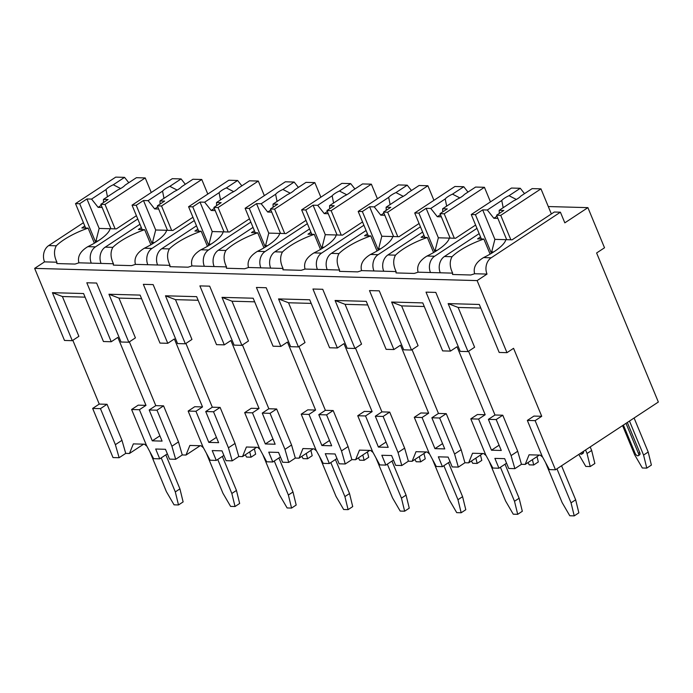 <?xml version="1.0" encoding="UTF-8"?>
<svg xmlns="http://www.w3.org/2000/svg" width="693" height="693" viewBox="0 0 693 693"><rect width="100%" height="100%" fill="white"/><g stroke="black" fill="none" stroke-linecap="round" stroke-linejoin="round"><path stroke-width="1.04" d="M513.565 348.319L506.973 352.668L477.122 280.596L487.014 274.081A12.05 9.641 -88.4 0 1 491.181 257.796L560.412 212.197L564.821 222.843L587.907 207.64L604.521 247.773L596.612 252.98L658.35 402.035L555.483 469.776L535.135 420.642L541.727 416.294L513.565 348.319M72.289 340.67L52.417 292.68L62.396 296.526L78.889 336.322L72.289 340.67L64.501 340.454L34.65 268.382L44.543 261.867A12.05 9.641 -88.4 0 1 48.701 245.582L83.429 222.713M506.973 352.668L499.185 352.451L479.305 304.461L448.146 303.603L468.026 351.594L460.239 351.377L435.81 292.411L426.022 292.143L450.441 351.108L442.654 350.892L422.773 302.902L391.614 302.035L411.495 350.034L403.698 349.818L379.279 290.852L369.482 290.584L393.91 349.541L386.122 349.333L366.242 301.342L335.083 300.476L354.955 348.466L347.167 348.258L322.747 289.293L312.95 289.016L337.378 347.981L329.582 347.765L309.71 299.774L278.543 298.917L298.423 346.907L290.636 346.691L266.207 287.734L256.419 287.456L280.838 346.422L273.051 346.205L253.17 298.215L222.011 297.358L241.892 345.348L234.104 345.131L209.676 286.166L199.887 285.897L224.307 344.863L216.519 344.646L196.639 296.656L165.48 295.798L185.36 343.789L177.564 343.572L153.144 284.606L143.347 284.338L167.775 343.304L159.988 343.087L140.107 295.097L108.948 294.239L128.829 342.229L121.032 342.013L96.613 283.047L86.816 282.779L111.244 341.744L103.448 341.528L83.576 293.537L52.417 292.68M159.892 435.828L152.287 440.835L139.397 409.71L145.989 405.37L117.836 337.396L111.244 341.744M141.606 298.709L118.936 298.085L135.421 337.881L128.829 342.229M223.891 455.405L216.285 460.412L210.161 460.247L203.066 447.098L188.141 411.062L195.928 411.278L202.521 406.93L174.367 338.964L167.775 343.304M198.137 300.268L175.468 299.645L191.952 339.449L185.36 343.789M280.422 456.964L272.817 461.971L266.692 461.807L259.598 448.657L244.672 412.621L252.46 412.837L259.061 408.489L230.899 340.523L224.307 344.863M254.669 301.827L231.999 301.204L248.484 341.008L241.892 345.348M336.954 458.523L329.348 463.53L323.233 463.366L316.129 450.216L301.204 414.18L309 414.397L315.592 410.057L287.439 342.082L280.838 346.422M311.2 303.395L288.531 302.763L305.015 342.567L298.423 346.907M393.494 460.083L385.88 465.09L379.764 464.925L372.669 451.775L357.744 415.739L365.532 415.956L372.124 411.616L343.971 343.641L337.378 347.981M367.74 304.955L345.062 304.322L361.555 344.126L354.955 348.466M450.026 461.642L442.42 466.658L436.295 466.484L429.201 453.335L414.275 417.299L422.063 417.515L428.655 413.175L400.502 345.201L393.91 349.541M424.272 306.514L401.602 305.89L418.087 345.686L411.495 350.034M499.09 445.192L491.484 450.199L478.594 419.074L485.195 414.735L457.034 346.76L450.441 351.108M480.803 308.073L458.134 307.449L474.618 347.245L468.026 351.594M121.968 440.332L115.376 444.672L100.45 408.636L107.043 404.296L121.968 440.332L125.728 453.387L119.127 457.726L115.376 444.672M477.122 280.596L34.65 268.382M468.572 351.23L494.984 415.003L488.392 419.352L501.282 450.467L491.484 450.199M145.989 405.37L138.202 405.154L131.609 409.502L139.397 409.71M146.907 446.231L144.465 444.187L133.342 443.884L129.452 453.491L125.728 453.387M107.043 404.296L99.246 404.08L72.834 340.306M62.396 296.526L85.066 297.15M202.521 406.93L194.733 406.722L188.141 411.062M203.439 447.791L201.005 445.746L189.873 445.443L185.984 455.05L182.259 454.946L175.667 459.294L171.907 446.231L156.982 410.204L163.574 405.855L178.499 441.891L182.259 454.946M163.574 405.855L155.786 405.639L129.366 341.866M259.061 408.489L251.264 408.281L244.672 412.621M259.97 449.35L257.536 447.314L246.405 447.002L242.515 456.609L238.79 456.505L232.198 460.854L228.439 447.791L213.513 411.763L220.105 407.415L235.031 443.451L238.79 456.505M220.105 407.415L212.318 407.207L185.906 343.433M315.592 410.057L307.805 409.84L301.204 414.18M316.51 450.909L314.068 448.873L302.936 448.562L299.055 458.168L295.322 458.073L288.73 462.413L284.97 449.359L270.045 413.323L276.637 408.983L291.562 445.01L295.322 458.073M276.637 408.983L268.849 408.766L242.437 344.993M372.124 411.616L364.336 411.399L357.744 415.739M373.042 452.468L370.599 450.433L359.476 450.121L355.587 459.736L351.862 459.632L345.261 463.972L341.502 450.918L326.576 414.882L333.177 410.542L348.103 446.569L351.862 459.632M333.177 410.542L325.381 410.325L298.969 346.552M428.655 413.175L420.868 412.959L414.275 417.299M429.573 454.028L427.131 451.992L416.008 451.689L412.118 461.295L408.394 461.191L401.801 465.531L398.042 452.477L383.116 416.441L389.709 412.101L404.634 448.137L408.394 461.191M389.709 412.101L381.921 411.885L355.5 348.111M485.195 414.735L477.399 414.518L470.807 418.867L478.594 419.074M486.105 455.596L483.671 453.551L472.539 453.248L468.65 462.855L464.925 462.751L458.333 467.091L454.573 454.036L439.648 418L446.24 413.66L461.166 449.696L464.925 462.751M446.24 413.66L438.452 413.444L412.032 349.67M541.727 416.294L533.931 416.077L527.338 420.426L535.135 420.642M542.645 457.155L540.202 455.11L529.071 454.807L525.19 464.414L521.457 464.31L514.864 468.65L511.105 455.596L496.179 419.56L502.771 415.22L517.697 451.256L521.457 464.31M502.771 415.22L494.984 415.003M156.982 410.204L149.194 409.987L155.786 405.639M149.194 409.987L162.084 441.103L152.287 440.835M100.45 408.636L92.654 408.428L99.246 404.08M213.513 411.763L205.726 411.547L212.318 407.207M270.045 413.323L262.257 413.106L268.849 408.766M326.576 414.882L318.789 414.665L325.381 410.325M383.116 416.441L375.32 416.224L381.921 411.885M439.648 418L431.86 417.784L438.452 413.444M496.179 419.56L488.392 419.352M119.127 457.726L113.011 457.562L92.654 408.428M527.338 420.426L542.264 456.453L549.367 469.603L555.483 469.776M175.667 459.294L169.542 459.121L165.471 449.298L155.682 449.021L159.754 458.853L153.629 458.679L146.535 445.53L131.609 409.502M195.928 411.278L208.818 442.394L218.616 442.662L205.726 411.547M232.198 460.854L226.074 460.68L222.003 450.857L212.214 450.589L216.285 460.412M252.46 412.837L265.35 443.953L275.147 444.23L262.257 413.106M288.73 462.413L282.614 462.24L278.543 452.416L268.745 452.148L272.817 461.971M309 414.397L321.89 445.512L331.678 445.79L318.789 414.665M345.261 463.972L339.146 463.808L335.074 453.976L325.277 453.707L329.348 463.53M365.532 415.956L378.421 447.08L388.21 447.349L375.32 416.224M401.801 465.531L395.677 465.367L391.606 455.535L381.817 455.266L385.88 465.09M422.063 417.515L434.953 448.64L444.75 448.908L431.86 417.784M458.333 467.091L452.208 466.926L448.137 457.094L438.348 456.826L442.42 466.658M514.864 468.65L508.74 468.485L504.669 458.662L494.88 458.385L498.951 468.217L492.827 468.044L485.732 454.894L470.807 418.867M143.607 444.17L129.452 453.491M167.359 453.846L159.754 458.853M200.147 445.729L185.984 455.05M256.679 447.288L242.515 456.609M313.21 448.847L299.055 458.168M369.741 450.407L355.587 459.736M426.282 451.966L412.118 461.295M482.813 453.534L468.65 462.855M506.557 463.21L498.951 468.217M539.345 455.093L525.19 464.414M634.095 418.009L648.189 452.027L651.394 465.072L646.777 468.113L643.572 455.067L629.478 421.041M622.565 425.597L634.667 454.825L642.324 467.992L646.777 468.113M625.996 423.336L638.452 453.404A2.781 1.455 56.6 0 1 638.314 455.682L639.63 454.816A2.781 1.455 -123.4 0 0 639.769 452.538L627.321 422.47M648.189 452.027L643.572 455.067M561.564 465.774L575.658 499.8L578.854 512.837L574.237 515.878L569.785 515.757L562.136 502.59L545.53 462.508M574.237 515.878L571.041 502.841L575.658 499.8M556.947 468.815L571.041 502.841M638.314 455.682A2.781 1.455 56.6 0 1 635.117 453.309L623.405 425.043M587.907 207.64L548.293 206.549M434.641 256.228L427.035 256.02C419.49 260.585 416.51 265.973 418.096 272.184L430.483 272.522A12.05 9.641 -88.4 0 1 434.641 256.228L476.975 228.352M94.369 243.2L88.124 228.118A35.23 10.317 -22.5 0 0 56.315 245.79C53.716 250.494 53.915 255.96 56.93 262.214L44.543 261.867M487.014 274.081L474.627 273.744C473.042 267.533 476.022 262.145 483.567 257.579A35.23 10.317 -22.5 0 0 505.829 239.648L512.092 239.821L554.296 212.023L560.412 212.197M95.443 246.873L87.838 246.656C80.293 251.221 77.313 256.609 78.898 262.82L91.285 263.158A12.05 9.641 -88.4 0 1 95.443 246.873L137.777 218.988M141.329 227.573L138.392 229.504L144.655 229.678A35.23 10.317 -22.5 0 0 112.846 247.349C110.248 252.053 110.456 257.527 113.461 263.773L101.074 263.427A12.05 9.641 -88.4 0 1 105.241 247.141L139.96 224.272M151.975 248.432L144.369 248.215C136.824 252.78 133.844 258.168 135.43 264.38L147.817 264.717A12.05 9.641 -88.4 0 1 151.975 248.432L194.309 220.556M197.86 229.132L194.924 231.064L201.195 231.237A35.23 10.317 -22.5 0 0 169.378 248.908C166.779 253.612 166.987 259.087 169.993 265.332L157.606 264.995A12.05 9.641 -88.4 0 1 161.772 248.7L196.491 225.831M208.506 249.991L200.901 249.783C193.356 254.34 190.376 259.728 191.961 265.939L204.348 266.285A12.05 9.641 -88.4 0 1 208.506 249.991L250.84 222.115M254.392 230.691L251.464 232.623L257.727 232.796A35.23 10.317 -22.5 0 0 225.909 250.468C223.311 255.171 223.518 260.646 226.524 266.892L214.137 266.554A12.05 9.641 -88.4 0 1 218.304 250.26L253.023 227.391M265.047 251.55L257.432 251.342C249.887 255.899 246.907 261.287 248.492 267.498L260.88 267.844A12.05 9.641 -88.4 0 1 265.047 251.55L307.371 223.674M310.923 232.25L307.995 234.182L314.258 234.355A35.23 10.317 -22.5 0 0 282.441 252.027C279.851 256.731 280.05 262.205 283.065 268.451L270.677 268.113A12.05 9.641 -88.4 0 1 274.835 251.819L309.563 228.95M321.578 253.11L313.972 252.902C306.419 257.467 303.439 262.846 305.024 269.057L317.411 269.404A12.05 9.641 -88.4 0 1 321.578 253.11L363.903 225.234M367.463 233.81L364.527 235.75L370.79 235.915A35.23 10.317 -22.5 0 0 338.981 253.595C336.382 258.29 336.581 263.764 339.596 270.019L327.209 269.672A12.05 9.641 -88.4 0 1 331.367 253.378L366.095 230.518M378.109 254.669L370.504 254.461C362.959 259.026 359.979 264.414 361.564 270.625L373.951 270.963A12.05 9.641 -88.4 0 1 378.109 254.669L420.443 226.793M423.995 235.377L421.058 237.309L427.33 237.482A35.23 10.317 -22.5 0 0 395.512 255.154C392.914 259.849 393.122 265.324 396.127 271.578L383.74 271.232A12.05 9.641 -88.4 0 1 387.907 254.946L422.626 232.077M480.526 236.937L477.59 238.868L483.861 239.042A35.23 10.317 -22.5 0 0 452.044 256.713C449.445 261.417 449.653 266.892 452.659 273.137L440.272 272.791A12.05 9.641 -88.4 0 1 444.438 256.505L479.158 233.636M56.93 262.214A35.23 10.317 -22.5 0 0 56.852 263.565L75.017 264.068A35.23 10.317 -22.5 0 0 78.898 262.82M430.483 272.522L440.272 272.791M452.659 273.137A35.23 10.317 -22.5 0 0 452.581 274.489L470.746 274.991A35.23 10.317 -22.5 0 0 474.627 273.744M91.285 263.158L101.074 263.427M113.461 263.773A35.23 10.317 -22.5 0 0 113.383 265.124L131.549 265.627A35.23 10.317 -22.5 0 0 135.43 264.38M147.817 264.717L157.606 264.995M169.993 265.332A35.23 10.317 -22.5 0 0 169.915 266.692L188.08 267.186A35.23 10.317 -22.5 0 0 191.961 265.939M204.348 266.285L214.137 266.554M226.524 266.892A35.23 10.317 -22.5 0 0 226.446 268.252L244.62 268.754A35.23 10.317 -22.5 0 0 248.492 267.498M260.88 267.844L270.677 268.113M283.065 268.451A35.23 10.317 -22.5 0 0 282.987 269.811L301.152 270.313A35.23 10.317 -22.5 0 0 305.024 269.057M317.411 269.404L327.209 269.672M339.596 270.019A35.23 10.317 -22.5 0 0 339.518 271.37L357.683 271.873A35.23 10.317 -22.5 0 0 361.564 270.625M373.951 270.963L383.74 271.232M396.127 271.578A35.23 10.317 -22.5 0 0 396.049 272.929L414.215 273.432A35.23 10.317 -22.5 0 0 418.096 272.184M88.124 228.118L81.861 227.945L84.797 226.013M136.408 215.696L116.355 228.898L110.092 228.725A35.23 10.317 -22.5 0 1 87.838 246.656M144.369 248.215A35.23 10.317 -22.5 0 0 166.623 230.284L172.895 230.457L192.94 217.256M200.901 249.783A35.23 10.317 -22.5 0 0 223.163 231.843L229.426 232.016L249.471 218.815M257.432 251.342A35.23 10.317 -22.5 0 0 279.695 233.402L285.958 233.576L306.003 220.374M313.972 252.902A35.23 10.317 -22.5 0 0 336.226 234.962L342.489 235.135L362.543 221.933M370.504 254.461A35.23 10.317 -22.5 0 0 392.758 236.521L399.029 236.694L419.074 223.492M427.035 256.02A35.23 10.317 -22.5 0 0 449.289 238.089L455.561 238.262L475.606 225.052M95.712 242.411L79.686 203.725L86.946 198.952L99.151 228.43L95.955 240.965L96.379 242.004M85.637 228.049L75.511 203.612L79.686 203.725M110.958 228.742L100.832 204.314L105.007 204.426L145.227 177.936L136.417 177.694L125.147 185.109A11.123 3.257 -22.5 0 1 122.263 187.526A11.123 3.257 -22.5 0 1 117.879 189.899L103.448 199.402L103.534 202.529M115.125 228.863L105.007 204.426M100.832 204.314L108.082 199.532L103.448 199.402M102.14 207.467L98.12 207.354L91.58 199.082L106.012 189.57L107.458 196.76M91.58 199.082L86.946 198.952M120.617 188.522L113.288 184.78L124.549 177.365L115.74 177.122L75.511 203.612M113.288 184.78A11.123 3.257 -22.5 0 0 108.905 187.162A11.123 3.257 -22.5 0 0 106.012 189.57M99.151 228.43L110.092 228.733M95.955 240.965L97.947 241.017M101.239 205.301L98.12 207.354M128.785 182.718L124.549 177.365M151.265 192.515L145.227 177.936M483.861 239.042L490.107 254.123M491.441 253.335L475.424 214.648L482.675 209.875L494.889 239.354L491.683 251.888L492.117 252.928M481.366 238.972L471.249 214.535L475.424 214.648M506.687 239.674L496.569 215.237L500.736 215.35L540.964 188.86L532.146 188.617L520.885 196.032A11.123 3.257 -22.5 0 1 517.992 198.449A11.123 3.257 -22.5 0 1 513.608 200.823L499.177 210.326L499.272 213.453M510.862 239.787L500.736 215.35M496.569 215.237L503.82 210.455L499.177 210.326M497.877 218.39L493.858 218.278L487.318 210.005L501.749 200.494L503.187 207.683M487.318 210.005L482.675 209.875M516.354 199.445L509.017 195.712L520.287 188.288L511.469 188.046L471.249 214.535M509.017 195.712A11.123 3.257 -22.5 0 0 504.634 198.085A11.123 3.257 -22.5 0 0 501.749 200.494M494.889 239.354L505.821 239.657M491.683 251.888L493.676 251.94M496.976 216.225L493.858 218.278M524.514 193.642L520.287 188.288M551.359 213.955L540.964 188.86M144.655 229.678L150.901 244.759M152.243 243.971L136.218 205.284L143.477 200.511L155.691 229.989L152.486 242.524L152.91 243.564M142.169 229.608L132.051 205.171L136.218 205.284M167.489 230.31L157.363 205.873L161.538 205.986L201.767 179.496L192.949 179.253L181.679 186.668A11.123 3.257 -22.5 0 1 178.794 189.085A11.123 3.257 -22.5 0 1 174.411 191.459L159.979 200.961L160.074 204.088M171.665 230.422L161.538 205.986M157.363 205.873L164.622 201.091L159.979 200.961M158.671 209.026L154.66 208.914L148.12 200.641L162.552 191.138L163.99 198.328M148.12 200.641L143.477 200.511M177.148 190.081L169.82 186.348L181.09 178.924L172.271 178.681L132.051 205.171M169.82 186.348A11.123 3.257 -22.5 0 0 165.436 188.721A11.123 3.257 -22.5 0 0 162.552 191.138M155.691 229.989L166.623 230.293M152.486 242.524L154.478 242.576M157.779 206.861L154.66 208.914M185.317 184.277L181.09 178.924M207.805 194.075L201.767 179.496M201.195 231.237L207.441 246.318M208.775 245.53L192.758 206.843L200.008 202.07L212.223 231.549L209.017 244.083L209.451 245.123M198.7 231.167L188.583 206.731L192.758 206.843M224.021 231.869L213.903 207.432L218.07 207.545L258.298 181.055L249.48 180.812L238.219 188.236A11.123 3.257 -22.5 0 1 235.325 190.644A11.123 3.257 -22.5 0 1 230.942 193.026L216.511 202.529L216.606 205.648M228.196 231.982L218.07 207.545M213.903 207.432L221.154 202.651L216.511 202.529M215.202 210.585L211.192 210.473L204.652 202.2L219.083 192.697L220.521 199.887M204.652 202.2L200.008 202.07M233.688 191.64L226.351 187.907L237.621 180.483L228.803 180.241L188.583 206.731M226.351 187.907A11.123 3.257 -22.5 0 0 221.968 190.28A11.123 3.257 -22.5 0 0 219.083 192.697M212.223 231.549L223.155 231.852M209.017 244.083L211.01 244.144M214.31 208.42L211.192 210.473M241.848 185.837L237.621 180.483M264.336 195.634L258.298 181.055M257.727 232.796L263.972 247.877M265.315 247.089L249.289 208.411L256.54 203.629L268.754 233.117L265.549 245.643L265.982 246.682M255.241 232.727L245.114 208.29L249.289 208.411M280.552 233.428L270.435 208.991L274.61 209.104L314.83 182.614L306.011 182.372L294.75 189.795A11.123 3.257 -22.5 0 1 291.857 192.212A11.123 3.257 -22.5 0 1 287.474 194.586L273.042 204.088L273.137 207.207M284.728 233.541L274.61 209.104M270.435 208.991L277.685 204.218L273.042 204.088M271.743 212.145L267.723 212.032L261.183 203.759L275.615 194.257L277.053 201.446M261.183 203.759L256.54 203.629M290.22 193.2L282.891 189.466L294.153 182.042L285.343 181.8L245.114 208.29M282.891 189.466A11.123 3.257 -22.5 0 0 278.508 191.84A11.123 3.257 -22.5 0 0 275.615 194.257M268.754 233.117L279.686 233.411M265.549 245.643L267.541 245.703M270.842 209.979L267.723 212.032M298.38 187.396L294.153 182.042M320.868 197.193L314.83 182.614M314.258 234.355L320.504 249.437M321.847 248.648L305.821 209.97L313.071 205.189L325.286 234.676L322.089 247.202L322.514 248.241M311.772 234.286L301.646 209.849L305.821 209.97M337.084 234.988L326.966 210.551L331.141 210.663L371.361 184.173L362.552 183.931L351.282 191.355A11.123 3.257 -22.5 0 1 348.388 193.771A11.123 3.257 -22.5 0 1 344.005 196.145L329.573 205.648L329.669 208.766M341.259 235.1L331.141 210.663M326.966 210.551L334.217 205.778L329.573 205.648M328.274 213.704L324.255 213.6L317.715 205.319L332.146 195.816L333.584 203.006M317.715 205.319L313.071 205.189M346.751 194.768L339.423 191.025L350.684 183.61L341.874 183.368L301.646 209.849M339.423 191.025A11.123 3.257 -22.5 0 0 335.04 193.399A11.123 3.257 -22.5 0 0 332.146 195.816M325.286 234.676L336.226 234.979M322.089 247.202L324.073 247.262M327.373 211.538L324.255 213.6M354.92 188.964L350.684 183.61M377.399 198.752L371.361 184.173M370.79 235.915L377.035 250.996M378.378 250.208L362.352 211.53L369.612 206.757L381.817 236.235L378.621 248.77L379.045 249.801M368.304 235.854L358.186 211.417L362.352 211.53M393.624 236.547L383.498 212.11L387.673 212.231L427.893 185.741L419.083 185.499L407.813 192.914A11.123 3.257 -22.5 0 1 404.929 195.331A11.123 3.257 -22.5 0 1 400.545 197.704L386.114 207.207L386.209 210.334M397.791 236.668L387.673 212.231M383.498 212.11L390.757 207.337L386.114 207.207M384.806 215.272L380.795 215.159L374.255 206.878L388.678 197.375L390.124 204.565M374.255 206.878L369.612 206.757M403.283 196.327L395.954 192.585L407.224 185.17L398.406 184.927L358.186 211.417M395.954 192.585A11.123 3.257 -22.5 0 0 391.571 194.958A11.123 3.257 -22.5 0 0 388.678 197.375M381.817 236.235L392.758 236.538M378.621 248.77L380.613 248.822M383.913 213.106L380.795 215.159M411.451 190.523L407.224 185.17M433.939 200.32L427.893 185.741M427.33 237.482L433.575 252.555M434.909 251.767L418.893 213.089L426.143 208.316L438.357 237.794L435.152 250.329L435.585 251.36M424.835 237.413L414.717 212.976L418.893 213.089M450.155 238.106L440.029 213.669L444.204 213.791L484.433 187.301L475.615 187.058L464.345 194.473A11.123 3.257 -22.5 0 1 461.46 196.89A11.123 3.257 -22.5 0 1 457.077 199.263L442.645 208.766L442.74 211.893M454.331 238.227L444.204 213.791M440.029 213.669L447.288 208.896L442.645 208.766M441.337 216.831L437.326 216.718L430.786 208.437L445.218 198.934L446.656 206.124M430.786 208.437L426.143 208.316M459.823 197.886L452.486 194.144L463.756 186.729L454.937 186.486L414.717 212.976M452.486 194.144A11.123 3.257 -22.5 0 0 448.102 196.517A11.123 3.257 -22.5 0 0 445.218 198.934M438.357 237.794L449.289 238.097M435.152 250.329L437.144 250.381M440.445 214.665L437.326 216.718M467.983 192.082L463.756 186.729M490.471 201.88L484.433 187.301M254.348 448.821L255.656 454.149L251.039 457.189L249.731 451.862M245.27 454.799L246.587 457.059L251.039 457.189M165.826 454.851L179.92 488.877L183.125 501.914L178.508 504.954L174.056 504.833L166.398 491.666L149.801 451.585M178.508 504.954L175.303 491.909L179.92 488.877M161.209 457.891L175.303 491.909M310.88 450.381L312.188 455.708L307.571 458.749L306.263 453.421M301.801 456.358L303.118 458.627L307.571 458.749M222.358 456.41L236.452 490.436L239.657 503.473L235.04 506.514L230.587 506.392L222.938 493.225L206.332 453.144M235.04 506.514L231.834 493.477L236.452 490.436M217.741 459.45L231.834 493.477M367.411 451.94L368.719 457.267L364.111 460.308L362.803 454.98M358.342 457.917L359.658 460.187L364.111 460.308M278.898 457.969L292.983 491.995L296.188 505.032L291.571 508.073L287.119 507.952L279.47 494.785L262.864 454.712M291.571 508.073L288.375 495.036L292.983 491.995M274.281 461.01L288.375 495.036M423.951 453.499L425.259 458.827L420.642 461.867L419.334 456.54M414.873 459.476L416.19 461.746L420.642 461.867M335.429 459.528L349.523 493.555L352.72 506.6L348.103 509.632L343.659 509.511L336.001 496.353L319.404 456.271M348.103 509.632L344.906 496.595L349.523 493.555M330.812 462.569L344.906 496.595M480.483 455.067L481.791 460.386L477.174 463.426L475.866 458.108M471.405 461.044L472.721 463.305L477.174 463.426M391.961 461.088L406.055 495.114L409.26 508.16L404.643 511.2L400.19 511.07L392.533 497.912L375.935 457.83M404.643 511.2L401.438 498.154L406.055 495.114M387.344 464.128L401.438 498.154M537.014 456.626L538.322 461.945L533.705 464.986L532.397 459.667M527.936 462.603L529.253 464.864L533.705 464.986M448.492 462.655L462.586 496.673L465.791 509.719L461.174 512.759L456.722 512.638L449.073 499.471L432.467 459.39M461.174 512.759L457.969 499.714L462.586 496.673M443.875 465.696L457.969 499.714M590.185 446.924L591.657 450.467L594.854 463.513L590.237 466.554L587.04 453.508L585.568 449.965M578.802 454.417L585.793 466.424L590.237 466.554M582.068 452.269A2.781 1.455 56.6 0 1 581.782 454.123L583.099 453.248A2.781 1.455 -123.4 0 0 583.393 451.394M591.657 450.467L587.04 453.508M505.024 464.215L519.118 498.241L522.323 511.278L517.706 514.319L513.253 514.197L505.604 501.03L488.998 460.949M517.706 514.319L514.501 501.273L519.118 498.241M500.415 467.255L514.501 501.273M581.782 454.123A2.781 1.455 56.6 0 1 579.963 453.655M458.134 307.449L448.146 303.603M517.697 451.256L511.105 455.596M178.499 441.891L171.907 446.231M118.936 298.085L108.948 294.239M235.031 443.451L228.439 447.791M175.468 299.645L165.48 295.798M291.562 445.01L284.97 449.359M231.999 301.204L222.011 297.358M348.103 446.569L341.502 450.918M288.531 302.763L278.543 298.917M404.634 448.137L398.042 452.477M345.062 304.322L335.083 300.476M461.166 449.696L454.573 454.036M401.602 305.89L391.614 302.035M208.818 442.394L216.424 437.387M265.35 443.953L272.964 438.946M321.89 445.512L329.496 440.505M378.421 447.08L386.027 442.065M434.953 448.64L442.558 443.624M638.452 453.404L639.769 452.538M56.315 245.79L48.701 245.582M491.181 257.796L483.567 257.579M112.846 247.349L105.241 247.141M169.378 248.908L161.772 248.7M225.909 250.468L218.304 250.26M282.441 252.027L274.835 251.819M338.981 253.595L331.367 253.378M395.512 255.154L387.907 254.946M452.044 256.713L444.438 256.505"/></g></svg>
